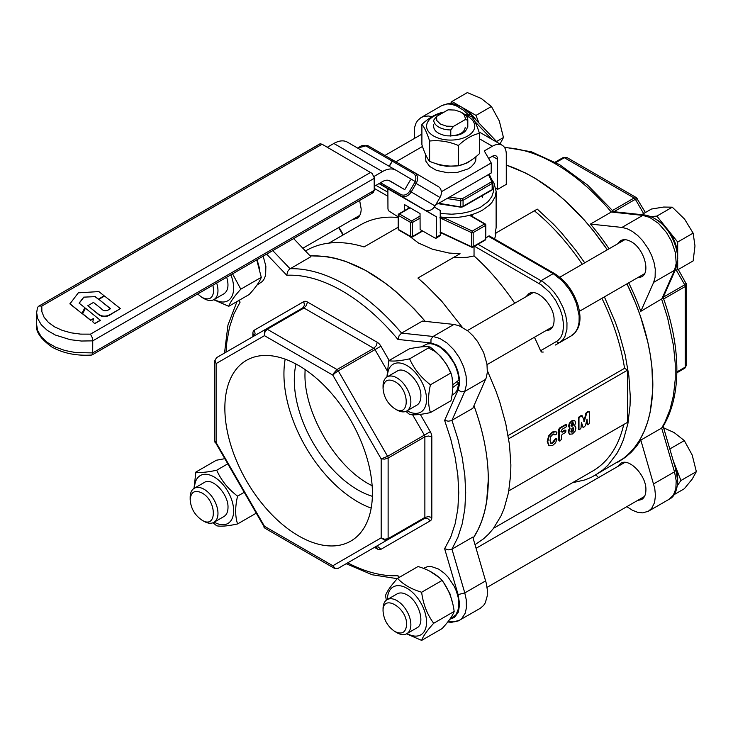 <?xml version="1.0" encoding="UTF-8"?>
<svg xmlns="http://www.w3.org/2000/svg" width="733" height="733" viewBox="0 0 733 733"><rect width="100%" height="100%" fill="white"/><g stroke="black" fill="none" stroke-linecap="round" stroke-linejoin="round"><path stroke-width="1.1" d="M257.072 259.684L259.702 269.066M263.156 256.174L265.868 266.18L265.639 274.985L264.421 278.549L262.515 281.371L256.916 285.119M404.433 210.646L404.405 204.534L420.046 213.56L420.119 229.566L435.549 238.326L436.611 237.098L436.52 216.886L425.561 210.334A8.604 7.018 120.5 0 1 424.645 209.904L425.516 210.408M408.144 206.688L408.153 208.502M379.034 183.598L387.867 188.793L387.959 209.006L388.481 210.719L398.193 216.913M387.867 188.793L436.52 216.886M436.117 238.216L440.203 235.614L440.331 234.926L436.611 237.098M434.339 207.045L440.221 210.508L440.331 234.926M414.475 172.548L438.233 186.539A8.604 7.018 120.5 0 1 438.27 186.558A8.604 7.018 120.5 0 1 439.992 197.479L435.054 205.982A8.604 7.018 120.5 0 1 426.569 210.6L425.561 210.334M389.141 166.263L392.155 161.077L393.52 160.454M379.291 183.452L400.804 195.876A8.604 7.018 -59.5 0 0 411.213 191.945L416.152 183.452A8.604 7.018 -59.5 0 0 414.429 172.53A8.604 7.018 -59.5 0 0 414.383 172.502L393.548 160.472L414.383 172.502L413.155 173.208A7.376 6.02 120.5 0 1 414.667 182.59L409.729 191.084A7.376 6.02 120.5 0 1 400.814 194.447L380.519 182.737M438.27 186.558L414.383 172.502L413.155 173.208L392.329 161.178L393.557 160.472L392.329 161.178L389.315 166.364M392.155 161.077L393.383 160.371L367.471 145.418L366.243 146.124L392.155 161.077M410.324 180.08L404.772 189.645L388.756 180.4M435.915 204.498A19.654 11.352 120 0 0 439.094 203.087L491.22 172.997L491.22 162.964L484.275 150.925L492.374 146.243A19.654 11.352 -60 0 1 502.206 145.271L481.352 133.232A19.654 11.352 120 0 0 479.162 132.435M502.206 145.271A19.654 11.352 -60 0 1 506.274 154.269L506.274 184.368L497.588 189.38L497.588 159.29A7.376 4.261 120 0 0 496.067 155.909A7.376 4.261 120 0 0 492.374 156.276L488.618 158.447M495.865 188.39L497.588 189.38M395.893 161.828L422.483 146.472M491.22 162.964L441.33 191.762M415.199 181.518L396.077 170.267A27.029 15.604 120 0 0 396.003 170.23A27.029 15.604 120 0 0 382.489 171.568L373.912 176.516M374.224 186.374L382.489 181.601A14.742 8.512 -60 0 1 389.864 180.868A14.742 8.512 -60 0 1 389.901 180.886L404.772 189.645M327.312 147.251L333.845 143.476A27.029 15.604 -60 0 1 347.36 142.138A27.029 15.604 -60 0 1 347.424 142.175L395.939 170.193M491.898 190.076L462.807 206.871L491.898 190.076L492.869 188.509A2.456 1.42 180 0 1 492.155 189.508L492.155 183.488L491.284 181.986L462.193 198.78L449.356 197.168M98.827 299.357L104.544 296.05L120.404 308.63L111.608 313.697C106.248 317.151 101.383 316.931 97.003 313.028L87.795 305.725L93.485 302.436L101.181 308.584C103.106 310.929 105.506 311.378 108.392 309.931L110.564 308.675L98.827 299.357L110.426 308.758M87.795 305.725L97.003 313.229C101.401 317.481 106.267 317.71 111.608 313.898L120.404 308.63M104.095 295.756L98.845 291.587L78.312 292.834L69.91 303.92L81.931 313.467L84.9 307.713L79.091 303.16L83.736 297.14L95.088 296.654L98.369 299.256L104.095 295.756L98.369 299.256M69.91 303.719L81.931 313.467M81.931 313.275L84.9 307.713M79.182 303.233L83.736 297.341M83.736 297.14L95.088 296.654M95.088 296.453L98.369 299.064M82.563 313.669L90.654 320.147L93.586 318.461L92.77 321.824L94.759 323.629L100.412 320.367L85.477 308.19L82.563 313.871L90.654 320.348L93.531 318.69M94.759 323.436L100.412 320.165M92.77 321.824L94.759 323.629M370.751 192.394L373.207 192.632L374.224 190.388L374.16 177.523L372.08 173.4L322.099 144.236L320.165 143.796L38.501 306.312L319.643 143.998M374.224 190.388L92.743 352.894L75.746 352.582L64.962 350.502L55.296 347.057L47.26 342.412L41.286 336.832L37.685 330.61L36.65 324.811C35.45 331.444 40.59 338.884 52.061 347.121C63.386 353.361 76.626 356 91.781 355.038L92.697 353.645L92.743 340.854L374.224 178.348M373.207 192.632L92.065 354.946L373.207 192.632M370.751 172.328L90.461 334.147L92.129 337.409L92.743 340.854L81.381 341.028L70.258 339.691L55.296 335.018L47.26 330.381L41.286 324.792L37.685 318.571L36.65 312.771L36.65 324.811M90.461 334.147L80.63 334.12L71.055 332.828L62.204 330.354L54.517 326.817L48.378 322.373L44.09 317.27L41.863 311.736L41.808 306.064L39.252 306L37.511 307.292L36.65 312.771M465.345 118.105L465.116 119.653L467.801 120.111A17.125 9.886 0 0 0 462.789 113.175L461.048 112.167L464.044 114.669L465.345 118.105M436.483 116.52L433.753 120.102A16.923 9.776 0 0 0 433.753 120.166A16.923 9.776 0 0 0 450.777 129.933L453.516 126.351L446.479 126.149L440.441 124.06L436.822 120.578L436.483 116.52L448.083 109.822L455.065 110.078L461.048 112.167M453.516 126.351L465.116 119.653M467.801 127.111L467.801 120.111M450.777 136.109L450.777 129.933M488.297 479.648L486.62 501.748L484.531 511.881L481.636 521.3L477.943 529.941L473.142 538.26C483.157 523.078 488.205 503.544 488.297 479.648C488.215 456.347 483.441 431.71 473.958 405.716A169.552 97.892 60 0 1 488.297 479.648M310.068 255.808L326.277 256.495L335.806 258.392L345.573 261.342L365.501 270.358L385.521 283.295L395.38 291.12L414.475 309.216L425.259 321.375C386.722 276.808 348.322 254.956 310.068 255.808M305.093 369.56L304.983 373.812C303.993 413.962 336.997 468.937 372.144 485.695M448.321 621.227L453.764 621.914L458.162 620.961L480.317 608.28L483.652 605.394L485.338 602.737L487.243 595.947L487.335 589.836L486.254 583.175L472.803 537.097L451.949 549.136L457.905 537.316L462.211 523.829L464.832 508.885L465.702 492.686L464.832 475.479L462.211 457.511L457.905 439.049L451.949 420.357L464.786 391.395L461.387 391.825L458.098 390.029L444.638 420.385L448.248 421.191L451.161 420.724L472.803 408.318L486.254 377.779L487.335 372.364L486.959 363.953L483.652 352.555L477.614 341.569L473.014 335.806L467.929 330.995L459.069 325.718L453.929 324.435L422.428 321.072L401.574 333.112A169.552 97.892 -120 0 0 290.057 268.727L272.777 250.613M266.638 254.159L286.777 275.269L287.602 271.577L289.352 269.231L310.902 256.687L293.631 238.582M372.373 496.314A89.692 51.786 60 0 1 294.299 379.987A89.692 51.786 60 0 1 296.013 364.044M285.174 359.17A104.343 60.243 -120 0 0 283.937 374.004A104.343 60.243 -120 0 0 371.182 508.134M372.419 493.3A104.343 60.243 60 0 1 350.814 541.073A104.343 60.243 60 0 1 270.404 513.118A104.343 60.243 60 0 1 224.857 408.107A104.343 60.243 60 0 1 246.471 360.343A104.343 60.243 60 0 1 326.881 388.298A104.343 60.243 60 0 1 372.419 493.3M286.777 275.269A164.632 95.052 60 0 1 397.9 339.425L399.128 335.677L401.574 333.112L433.084 336.474L431.013 339.205L430.922 342.952L438.361 345.472L444.4 349.843L449.961 355.917L455.523 365.098L457.832 370.99L459.472 378.714L459.545 384.037L458.098 390.029M444.638 420.385L450.74 439.058L455.175 457.52L457.859 475.488L458.757 492.686L457.859 508.849L455.175 523.719L450.74 537.069L444.638 548.696L448.504 549.851L451.949 549.136L464.786 592.924L458.098 594.591L459.637 604.065L458.4 612.009L454.57 617.369L449.723 619.339M399.421 577.274L397.9 575.68L398.541 577.787M215.016 442.43L216.107 442.53L214.668 441.11L214.668 360.984L216.107 363.577L215.026 360.196L216.62 357.612L214.668 360.984M264.961 331.948L267.215 329.236A2.456 1.42 -120 0 0 265.987 329.108L264.384 330.995L264.457 335.668L264.961 331.948M335.228 372.932L338.252 370.834A2.456 1.42 -120 0 0 337.024 369.542L333.368 373.61L332.828 375.14L335.228 372.932M384.651 459.124L388.124 458.052A2.456 1.42 -120 0 0 387.62 456.338L381.178 458.885L384.651 459.124M384.294 540.047L387.62 539.79A2.456 1.42 -120 0 0 388.124 538.663L384.651 539.25L381.178 537.83L384.294 540.047M412.597 414.741L424.361 435.118A2.456 1.42 60 0 1 424.874 436.831L424.874 517.443A2.456 1.42 60 0 1 424.361 518.57L338.252 568.286L335.228 568.377L332.828 565.748L334.56 568.396M338.252 568.286L424.361 518.57L338.252 568.286L334.349 568.286L264.961 528.227L264.457 526.267L263.999 527.265M389.168 360.462L380.931 346.196A7.376 4.261 -120 0 0 377.248 342.302L307.439 301.996L306.421 305.423L303.957 308.016A2.456 1.42 60 0 0 302.729 307.897L216.62 357.612M226.048 352.17L226.827 342.109L229.511 327.239L233.937 313.889L240.039 302.262L238.537 300.649M465.217 127.432C464.374 132.508 459.554 135.303 450.777 135.834M433.753 124.418C432.827 130.062 436.987 133.846 446.223 135.779C459.692 136.558 466.884 133.049 467.801 125.251M442.338 113.139A24.079 13.9 0 0 0 427.412 122.585A24.079 13.9 0 0 0 444.445 139.609A24.079 13.9 0 0 0 473.939 129.778A24.079 13.9 0 0 0 465.528 115.237M464.236 114.128L471.74 116.712C474.315 119.717 476.881 125.251 479.455 133.324C472.428 134.845 465.409 138.904 458.391 145.491C448.798 141.469 439.204 139.985 429.611 141.038C427.037 132.966 424.471 127.423 421.896 124.427C428.924 117.83 435.943 113.78 442.961 112.259L444.015 112.176M421.896 124.427L421.896 144.722C424.471 152.794 427.037 158.328 429.611 161.333C439.204 165.356 448.798 166.84 458.391 165.786C465.409 164.265 472.428 160.215 479.455 153.628L479.455 133.324M429.611 141.038L429.611 161.333M458.391 145.491L458.391 165.786M472.409 159.345L466.967 163.047L458.464 165.768M458.345 165.786L446.479 166.272L439.543 164.989L434.614 163.157M475.983 156.624L475.726 160.362L474.572 163.093L471.218 166.822L468.011 168.929L457.502 172.356L447.854 172.805L436.529 170.404L429.685 166.446L425.91 161.306L425.369 154.049M572.418 482.745L585.007 479.895L591.394 477.284L623.572 458.382L629.821 452.921L635.383 446.498L640.239 439.159L644.334 430.949L647.651 421.924L650.171 412.166L652.718 390.671L651.93 367.077L650.272 354.699L647.807 342.045L640.468 316.262L635.658 303.315L626.981 283.836C643.959 318.91 652.581 352.518 652.837 384.651C652.352 422.364 640.651 448.239 617.727 462.266L625.606 457.154L631.232 452.243L636.317 446.544L640.816 440.093L654.761 488.425L655.458 495.526L654.56 502.563L651.674 508.39L648.329 511.267L642.63 512.871L637.683 512.312L632.414 510.269L626.843 506.65M607.318 249.788L593.189 230.519L584.311 220.001L565.546 201.025L555.779 192.706L535.85 178.705L525.818 173.116L506.274 165.062C543.41 177.67 577.091 205.918 607.318 249.788M414.292 138.5L414.392 128.055L416.014 123.117L417.7 120.469L421.035 117.582L423.738 116.455L428.338 116.006L432.103 116.657M628.722 282.837A169.552 97.892 60 0 1 640.816 311.314L653.662 282.352L655.119 277.266L655.265 269.148L654.019 262.432L651.674 255.551L648.329 248.817L642.63 240.626L637.683 235.467L632.414 231.436L627.082 228.705L621.95 227.432L590.45 224.069A169.552 97.892 60 0 1 609.059 248.789M617.772 243.759L620.686 240.653C623.6 239.077 627.082 239.416 631.131 241.688C643.776 248.203 650.996 272.502 641.577 276.836L637.435 277.807M598.504 477.614L595.883 474.874M617.772 466.49L620.686 463.393C629.152 457.392 646.579 475.799 645.901 490.001C645.837 494.656 644.399 497.835 641.577 499.567L637.435 500.538M662.907 296.856C672.134 322.328 676.779 346.572 676.861 369.597C676.834 392.467 672.124 411.625 662.714 427.092L661.67 428.054L674.507 471.841L675.908 469.935M612.944 211.599L611.295 212.029L642.804 215.392L644.637 214.98L612.944 211.599M621.95 227.432L642.804 215.392L649.704 217.426L658.527 223.437L666.489 232.526L671.51 241.23L675.414 252.674L676.202 263.321L674.507 270.312L675.78 268.929L662.733 298.313L640.816 311.314M686.18 283.295L684.732 284.798A2.456 1.42 60 0 1 685.245 286.511L686.684 284.761L686.684 364.887L685.245 367.123A2.456 1.42 60 0 1 684.732 368.25L676.834 372.813L684.732 368.25L686.684 364.887M678.291 269.487L686.674 284.661M636.464 197.681L634.137 198.002A2.456 1.42 60 0 1 635.374 199.294L637.398 198.799M566.985 157.568L563.1 157.577L555.202 162.13L563.1 157.577A2.456 1.42 60 0 1 564.328 157.696L566.985 157.568L636.391 197.635L645.406 212.524M590.45 224.069L611.295 212.029A169.552 97.892 60 0 0 504.643 147.663M640.816 440.093L661.67 428.054L664.849 422.364L669.989 409.692L673.462 395.444L675.203 379.85L675.203 363.119L673.462 345.5L667.626 317.966L661.67 299.275L674.507 270.312L653.662 282.352M223.895 516.563C226.57 514.942 227.945 511.936 228 507.548C228.641 494.152 212.185 476.816 204.241 482.506M214.21 522.153A27.643 15.961 -120 0 0 233.644 510.745A27.643 15.961 -120 0 0 214.1 476.945A27.643 15.961 -120 0 0 194.547 488.105M194.016 488.416L195.858 472.07C200.301 472.895 207.256 472.281 216.711 470.21C221.155 480.307 228.1 488.948 237.565 496.149C235.055 506.86 235.055 516.133 237.565 523.948C228.1 526.019 221.155 526.642 216.711 525.808L213.019 522.757M237.565 523.948L255.945 513.338M237.565 496.149L243.906 492.484M195.858 472.07L216.345 460.242L224.435 458.748M216.711 470.21L227.468 463.998M201.932 520.128C194.786 515.198 190.864 508.4 190.168 499.75C190.864 491.898 194.786 489.635 201.932 492.952C217.115 500.877 217.115 529.739 201.932 520.128L204.067 521.365A19.654 11.352 -120 0 0 213.899 522.336A19.654 11.352 -120 0 0 216.913 506.585A19.654 11.352 -120 0 0 204.067 489.259A19.654 11.352 -120 0 0 194.236 488.288A19.654 11.352 -120 0 0 190.168 497.286L190.168 499.75M429.859 571.254L438.581 577.063M443.822 582.927L449.915 593.657L452.591 603.167M423.372 568.377L427.733 566.563L431.178 566.472L438.792 569.156L444.555 573.453L448.165 577.219L454.213 586.299L456.439 591.274L458.528 598.76L458.766 607.84L456.073 614.675L449.815 619.22M416.793 627.924C425.699 623.893 418.909 600.968 406.989 594.839C403.159 592.685 399.879 592.374 397.13 593.877M407.099 633.523A27.643 15.961 -120 0 0 426.542 622.17A27.643 15.961 -120 0 0 407.044 588.342A27.643 15.961 -120 0 0 387.445 599.475M386.328 600.199L385.531 595.48C387.033 591.219 391.046 585.511 397.57 578.346C403.086 584.43 411.112 589.066 421.64 592.246C423.143 604.038 427.156 614.382 433.679 623.279C427.156 630.435 423.143 636.143 421.64 640.404L406.568 633.825M433.679 623.279L454.167 611.45C452.664 599.658 448.651 589.314 442.127 580.426C436.611 574.342 428.585 569.706 418.057 566.517L397.57 578.346M421.64 592.246L442.127 580.426M421.64 640.404L442.127 628.575C448.651 621.419 452.664 615.711 454.167 611.45M406.595 624.699C405.899 632.552 401.977 634.815 394.83 631.498C387.684 626.568 383.753 619.77 383.057 611.111L383.057 611.111C382.333 593.162 407.328 607.593 406.595 624.699M394.83 631.498L396.965 632.726A19.654 11.352 -120 0 0 406.788 633.697A19.654 11.352 -120 0 0 410.865 624.699A19.654 11.352 -120 0 0 402.28 604.917A19.654 11.352 -120 0 0 387.134 599.649A19.654 11.352 -120 0 0 383.057 608.647L383.057 611.111M674.131 494.628L684.31 488.755L692.19 479.116L696.35 471.621L692.19 455.037L684.31 440.597L674.14 432.571L663.612 427.834M669.806 448.972L684.31 440.597M677.686 479.455A29.485 17.024 -120 0 0 677.695 478.667A29.485 17.024 -120 0 0 674.901 465.015A29.485 17.024 -120 0 0 673.645 462.074M677.494 485.411L680.92 480.527L673.297 460.874M680.92 480.527L696.35 471.621M456.943 381.682L458.995 382.864L452.774 387.528M452.792 384.733L458.995 380.051L458.391 375.259L456.137 367.755L453.819 362.808L447.616 353.856L440.13 347.24L434.321 344.418L430.619 343.695L427.229 343.933L421.182 346.901M428.411 347.983L435.118 351.483L440.744 356.485L447.13 365.236L450.731 373.07M452.078 377.706L452.948 384.825M452.82 387.555L452.747 388.169M458.995 382.864L457.053 390.405L455.046 393.099L451.995 395.224M416.793 405.193C419.468 403.571 420.834 400.566 420.889 396.177C421.539 382.782 405.083 365.446 397.13 371.145M407.099 410.782A27.643 15.961 -120 0 0 426.542 399.375A27.643 15.961 -120 0 0 406.989 365.575A27.643 15.961 -120 0 0 387.445 376.735M386.914 377.046L388.756 360.7C393.2 361.534 400.145 360.911 409.61 358.84C414.044 368.937 420.999 377.577 430.454 384.779C427.944 395.49 427.944 404.763 430.454 412.578C420.999 414.649 414.044 415.272 409.61 414.438L405.917 411.387M409.61 358.84L430.088 347.011C425.653 346.187 418.699 346.81 409.243 348.871L388.756 360.7M430.454 384.779L450.942 372.95C446.498 362.853 439.553 354.213 430.088 347.011M430.454 412.578L450.942 400.749C453.452 390.038 453.452 380.766 450.942 372.95M394.83 381.581C410.013 389.507 410.013 418.369 394.83 408.757L394.83 408.757C387.684 403.828 383.753 397.029 383.057 388.38C383.762 380.528 387.684 378.265 394.83 381.581M394.83 408.757L396.965 409.994A19.654 11.352 -120 0 0 396.965 409.994A19.654 11.352 -120 0 0 406.788 410.966A19.654 11.352 -120 0 0 409.802 395.215A19.654 11.352 -120 0 0 396.956 377.889A19.654 11.352 -120 0 0 387.134 376.918A19.654 11.352 -120 0 0 383.057 385.915L383.057 388.38M675.285 270.046L677.695 269.836L693.125 260.93L694.985 245.949L693.125 233.131L684.558 219.085L672.271 207.192L663.713 207.045L651.426 209.052L641.696 214.668M677.686 256.724A29.485 17.024 -120 0 0 677.695 255.936A29.485 17.024 -120 0 0 667.277 229.062A29.485 17.024 -120 0 0 656.85 219.818A29.485 17.024 -120 0 0 656.163 219.433M677.695 256.926L677.695 242.037L656.85 216.098L650.913 216.629M677.695 269.836L677.695 260.517M677.695 242.037L693.125 233.131M656.85 216.098L672.271 207.192M212.9 285.192L213.706 290.598C213.01 298.45 209.079 300.713 201.932 297.396L197.653 293.988M201.932 297.396L204.067 298.624A19.654 11.352 -120 0 0 213.899 299.595A19.654 11.352 -120 0 0 217.967 290.598A19.654 11.352 -120 0 0 216.647 283.02M499.998 143.998L503.461 137.52L499.301 120.936L491.422 106.496L481.242 98.469L467.342 92.596L451.913 101.502L450.502 103.518M496.571 141.496L503.461 137.52M478.951 123.043L475.992 115.402L491.422 106.496M476.303 120.267A29.485 17.024 -120 0 0 463.952 108.457A29.485 17.024 -120 0 0 463.265 108.072M475.992 115.402L463.1 107.962M459.985 106.166L451.913 101.502M223.895 293.823C228.137 290.882 229.062 285.348 226.68 277.23M214.21 299.421A27.643 15.961 -120 0 0 233.644 288.069A27.643 15.961 -120 0 0 230.849 274.82M232.563 273.83L240.791 289.178C234.267 296.334 230.254 302.042 228.751 306.302L213.669 299.724M228.751 306.302L249.238 294.474C255.762 287.318 259.775 281.609 261.278 277.349L256.761 259.867M240.791 289.178L261.278 277.349M573.371 427.843L571.218 429.263L571.282 432.122L572.391 432.039L573.472 430.876L573.417 427.87M570.769 431.819L571.877 431.746L572.959 430.583L572.949 427.596M573.288 422.877L571.392 423.976L571.383 426.203L573.288 425.103L573.288 422.877M570.87 425.91L572.775 424.81L572.775 422.575M550.749 443.346L552.691 443.245L555.834 439.021L556.979 439.067L555.614 442.732L552.709 445.407L549.136 445.756L547.734 441.871L549.145 436.172L552.847 432.287L556.1 431.774L556.906 432.644L556.411 434.128L555.696 434.751L552.737 434.532L550.758 436.676L550.007 440.368L550.904 443.456M550.236 443.053L552.178 442.952L555.321 438.719L556.979 439.067M555.696 434.751L554.23 434.238M554.844 434.779L554.331 434.477L555.183 434.458L553.717 433.936M548.843 445.591L547.221 441.578L548.632 435.869L552.334 431.994L555.724 431.554M569.944 434.495L568.762 432.241L570.109 428.264L569.046 426.258L569.898 423.417L572.336 421.09L574.754 420.614L575.625 422.455L574.599 425.653L575.973 427.98L575.002 431.389L572.427 433.963L569.413 434.193M569.431 434.202L568.249 431.948L569.596 427.962L568.533 425.955L569.385 423.124L571.822 420.797L574.406 420.412M574.599 425.653L575.497 426.377M574.287 425.671L574.984 426.084L574.287 425.671M569.908 428.814L569.394 428.521M581.443 422.355L582.524 426.734L583.77 427.266L583.037 427.027L581.416 422.373L581.022 427.98L579.721 429.602L578.465 428.869L578.465 417.984L579.207 416.692L581.187 415.547L582.423 416.069L584.256 421.457L586.794 412.899L586.281 412.606L588.26 411.46L589.524 412.193L589.524 423.069L588.223 424.691L586.959 423.958L586.959 419.157M583.77 427.266L585.447 425.635L587.078 419.093M587.023 419.12L587.472 424.26L588.223 424.691M587.71 424.398L586.959 423.958L587.71 424.398M586.794 412.899L588.773 411.763L589.524 412.193M583.743 421.163L586.281 412.606M579.721 429.602L578.978 429.162L578.978 418.286L579.721 416.985L582.423 416.069M579.207 429.3L578.465 428.869L579.207 429.3M561.469 439.269L560.012 440.973L558.748 440.249L558.748 429.364L559.499 428.072L565.491 424.609L566.756 425.342L566.004 427.037L562.22 429.226L561.469 430.518L561.469 431.774L562.22 432.213L561.707 431.911L564.767 430.143L566.032 430.876L565.28 432.58L562.22 434.339L561.469 435.64L561.469 439.269M561.469 431.774L562.22 432.213L565.812 430.39L565.299 430.097L565.812 430.39M560.956 431.48L561.707 431.911M559.261 440.542L559.261 429.666L560.012 428.365L566.004 424.902L566.756 425.342M559.499 440.68L558.748 440.249M508.839 490.853L627.64 422.263L627.64 370.101L508.656 438.801M472.144 216.409L471.841 214.613A45.455 26.241 180 0 1 440.533 216.968L439.809 217.875L440.286 218.013L444.601 218.113L440.533 216.968A45.455 26.241 0 0 1 440.258 216.931M491.623 179.429L493.987 183.012L496.131 191.386L495.224 196.618L491.916 202.436L489.397 205.139L482.818 209.95A45.455 26.241 0 0 1 471.841 214.613L470.403 215.823L471.85 216.656L472.144 215.529M474.04 246.535L474.04 255.936L467.178 257.329L453.324 257.595M440.075 232.572L444.766 234.468M462.23 327.165L441.715 301.236L426.038 285.229L417.92 278.036L460.058 253.71L449.027 253.05L432.516 249.22L418.534 243.054L409.61 236.31M440.322 232.187L441.962 233.286M441.807 233.213L471.786 247.223A1.228 1.228 0 0 0 472.922 247.177L485.173 240.103A1.228 1.228 0 0 0 485.787 239.04A1.228 0.706 180 0 1 485.429 239.544L472.309 247.113L440.322 232.077M472.309 247.113L471.539 246.664L472.309 247.113L473.179 246.609A1.228 0.706 180 0 1 471.539 246.664L471.539 232.618L472.309 231.06L444.601 218.113M422.309 230.84L412.45 236.53L412.45 222.484L410.709 222.484L411.579 220.981L399.421 213.963L398.55 215.465L398.55 214.457L399.421 213.963L398.55 215.465L410.709 222.484L411.579 220.981L412.45 222.484L410.709 222.484L410.709 236.53L412.45 236.53L411.579 237.034L410.709 236.53L412.45 236.53L411.579 237.034L399.421 230.006M398.807 230.07L410.966 237.089L398.807 230.07A1.228 1.228 0 0 1 398.193 229.008L398.193 214.961A1.228 1.228 0 0 1 398.807 213.899L409.72 207.595M412.193 237.089L422.675 231.042L412.193 237.089A1.228 1.228 0 0 1 410.966 237.089L410.966 237.089M410.077 207.806L398.55 214.457M485.173 223.931L471.438 215.997L485.173 223.931A1.228 1.228 0 0 1 485.787 224.994A1.228 0.706 0 0 0 485.613 224.628M440.286 224.701L440.286 218.013L471.539 232.618A1.228 0.706 0 0 0 473.179 232.572L485.429 225.498L484.559 223.986L485.429 224.49L484.559 223.986L472.309 231.06L473.179 232.572L473.179 246.609M485.787 239.04L485.787 224.994A1.228 0.706 0 0 1 485.429 225.498L484.559 223.986L470.403 215.823M471.539 232.618L472.309 231.06L473.179 232.572M475.021 544.656L483.578 538.792L488.682 534.036L493.309 528.612L501.042 515.858L504.102 508.592L508.546 492.457L510.681 474.462L510.874 464.869L509.49 444.748L505.779 423.692L499.814 402.124L496.021 391.275L487.427 370.806M398.193 227.239L364.063 246.939A169.552 97.892 -120 0 0 306.22 250.558L305.469 250.988M496.131 191.386L496.122 227.743L495.16 233.451L537.289 209.125L553.351 224.06L561.084 232.324L575.762 250.21L584.732 262.835M595.132 475.305L602.947 469.88L608.051 465.125L616.801 453.626L620.402 446.938L623.471 439.672L627.915 423.546L630.05 405.541L630.243 395.957L628.859 375.827L625.148 354.772L619.183 333.203L615.39 322.364L604.395 296.883M508.134 435.539L624.562 368.323A164.632 95.052 -120 0 0 601.921 298.313M582.259 264.265A164.632 95.052 -120 0 0 534.375 210.802M496.058 232.929L494.656 239.004M555.412 345.023L571.63 335.659L555.412 345.023M534.412 337.281A164.632 95.052 60 0 1 540.56 350.759L541.733 352.078L543.254 352.042M474.04 255.936A164.632 95.052 60 0 1 514.758 303.233M328.934 243.109L360.544 224.866A164.632 95.052 60 0 1 398.193 217.518M488.325 236.182L553.204 273.638L554.432 273.519L489.287 235.907L488.325 236.182A45.455 26.241 180 0 1 485.787 238.143M525.946 296.773L528.86 293.667C537.316 287.675 554.753 306.082 554.075 320.284C554.011 324.93 552.572 328.118 549.75 329.85L545.599 330.821M624.562 368.323L627.64 370.101M493.575 528.264L592.676 471.053A164.632 95.052 -120 0 0 623.719 424.535M359.646 200.466L361.177 208.923C361.122 213.569 359.674 216.757 356.852 218.48L352.71 219.46M484.559 240.039L485.429 239.544L485.429 225.498M398.55 228.504L398.55 215.465M412.45 236.53L411.579 237.034M420.064 218.095L412.45 222.484L411.579 220.981L420.055 216.088M358.107 148.35A7.376 6.02 120.5 0 1 366.243 146.124L367.471 145.418L393.374 160.371M400.804 195.876L400.814 194.447L400.804 195.876L424.645 209.904M409.729 191.084L410.526 191.551M414.667 182.59L415.464 183.048M416.152 183.452L439.992 197.479M411.213 191.945L435.054 205.982M492.374 156.276L497.588 159.29M479.455 138.784L492.374 146.243M333.845 143.476L382.489 171.568M461.002 206.99L438.755 203.279M462.193 206.807L463.064 206.303A2.456 1.42 180 0 1 460.691 206.679L460.782 199.743M491.284 190.012L463.064 206.303L463.064 200.292L462.193 198.78L463.064 200.292L492.155 183.488A2.456 1.42 0 0 0 492.869 182.49A2.456 1.42 0 0 0 492.787 182.123L491.605 181.298L491.284 181.986L492.155 183.488M492.787 188.143A2.456 1.42 180 0 1 492.869 188.509L492.713 181.784L489.186 174.17M446.983 198.533L460.691 200.659A2.456 1.42 0 0 0 463.064 200.292M488.48 174.573L491.605 181.298L492.713 181.784M41.808 306.064L322.099 144.236M485.64 379.355L464.786 391.395L466.481 384.404L466.106 375.992L463.696 366.885L459.463 357.851L453.764 349.668L447.075 343.035L439.983 338.509L433.084 336.474L453.929 324.435M447.753 621.96L451.537 622.354L459.463 620.31L461.79 618.542L465.153 613.255L466.399 607.978L466.252 599.695L464.786 592.924L485.64 580.884M397.9 575.68A164.632 95.052 60 0 1 347.68 562.843M444.638 548.696L458.098 594.591M397.9 339.425L430.922 342.952M240.039 302.262L239.416 300.136M307.439 301.996A7.376 4.261 -120 0 0 303.746 301.63L254.388 330.134A7.376 4.261 -120 0 0 252.858 333.506L252.858 336.685M374.49 547.368L377.248 548.953A7.376 4.261 -120 0 0 380.931 549.319L430.298 520.824A7.376 4.261 -120 0 0 431.819 517.443L431.819 436.831A7.376 4.261 -120 0 0 430.298 431.7L420.284 414.356M431.819 517.443L428.347 516.618L424.874 517.443L388.124 538.663L388.124 458.052L424.874 436.831L428.347 436.007L431.819 436.831M430.298 431.7L387.62 456.338L338.252 370.834L375.003 349.623L387.143 370.641M377.248 342.302L376.231 345.729L373.775 348.322L337.024 369.542L267.215 329.236L303.957 308.016L373.775 348.322A2.456 1.42 60 0 1 375.003 349.623L380.931 346.196M380.931 549.319L378.173 546.9L375.003 547.075A2.456 1.42 60 0 1 374.975 547.084M264.457 526.267L216.107 442.53L216.107 363.577L264.457 335.668L332.828 375.14L381.178 458.885L381.178 537.83L332.828 565.748L264.457 526.267M254.296 335.384L252.858 333.506M253.416 336.365L255.102 333.735L254.388 330.134M302.729 307.897L304.47 305.23L303.746 301.63M424.361 518.57L427.541 518.396L430.298 520.824M376.341 546.781L377.248 548.953M421.035 117.582L441.889 105.543L447.588 103.949L450.841 104.15L456.036 105.708L463.137 109.977L468.268 114.632L470.623 114.366M467.425 115.118L468.268 114.632L469.404 115.814M474.764 121.431L491.751 139.243M653.662 483.881L674.507 471.841L676.202 480.793L675.826 488.764L673.416 495.096L669.183 499.237C674.122 497.066 676.971 491.147 677.75 481.48L676.009 470.119L663.173 426.34M555.935 162.543L564.328 157.696L634.137 198.002L612.568 210.453M613.888 211.7L635.374 199.294L643.611 213.569M676.174 269.973L684.732 284.798L663.255 297.204M663.667 298.963L685.245 286.511L685.245 367.123L676.843 371.97M573.893 429.071L573.38 428.778M573.472 430.876L572.959 430.583M572.391 432.039L571.877 431.746M573.646 423.756L573.133 423.463M573.288 425.103L572.775 424.81M572.336 426.065L571.822 425.772M552.691 443.245L552.178 442.952M552.847 432.287L552.334 431.994M549.145 436.172L548.632 435.869M547.734 441.871L547.221 441.578M555.834 439.021L555.321 438.719M554.908 440.066L554.395 439.773M554.203 441.724L553.69 441.431M568.762 432.241L568.249 431.948M572.336 421.09L571.822 420.797M569.898 423.417L569.385 423.124M569.046 426.258L568.533 425.955M569.211 430.097L568.698 429.804M586.07 413.962L585.557 413.669M584.687 420.824L584.174 420.522M579.721 416.985L579.207 416.692M579.189 417.544L578.685 417.251M578.978 418.286L578.465 417.984M560.012 428.365L559.499 428.072M559.261 429.666L558.748 429.364M559.481 441.028L558.967 440.735L559.481 441.028M492.869 184.606L493.566 191.212L491.825 196.591L488.096 201.621L480.326 207.366L470.009 211.562L461.121 213.468L451.73 214.201L440.24 213.468M474.508 246.261L541.091 284.78L549.704 292.375L555.641 300.383L560.168 309.363L562.403 316.28L563.622 325.113L562.752 332.791L560.754 337.391L557.721 340.744L540.56 350.759M556.503 341.551L557.886 342.76L559.471 342.678L563.063 339.571L564.868 336.713L566.911 329.374L566.976 322.786L565.784 315.602L563.393 308.19L558.546 298.56L553.891 291.991L548.605 286.328L542.961 281.848L477.98 244.254M539.305 283.671L540.707 280.895L553.204 273.638L562.587 281.069L569.239 289.269L573.353 296.279L576.486 303.645L579.143 315.758L579.07 322.355L577.741 328.045L575.222 332.544L571.63 335.659L572.5 334.321M387.885 192.238L375.974 185.357M374.224 188.363L387.904 196.261M343.337 234.798L339.04 227.349M357.649 148.084L367.471 145.418M347.36 142.138L396.003 170.23M437.995 203.673L460.819 207.201L462.807 206.871M482.616 197.406L482.616 195.427M397.277 578.676L372.227 574.773L346.15 563.723M214.668 441.092L264.979 528.236M254.296 335.512L253.371 336.392M375.003 547.075L376.231 546.708M224.518 353.049L227.954 325.095L237.006 301.538M504.322 147.186L531.425 151.795L559.609 164.65L587.472 184.982L613.594 211.663M441.889 105.543C447.945 103.408 451.647 102.822 452.985 103.784L461.588 107.027L470.513 114.192L497.67 142.66M644.637 214.98C664.107 218.223 677.228 240.9 677.75 258.74L675.78 268.929M648.329 511.267L669.183 499.237M204.296 482.479L194.236 488.288M223.95 516.527L213.899 522.336M644.49 496.461L487.06 587.362M416.848 627.897L406.788 633.697M624.837 462.413L476.084 548.293M397.185 593.849L387.134 599.649M644.49 273.73L579.437 311.287M552.664 326.744L487.06 364.622M416.848 405.157L406.788 410.966M624.837 239.682L559.774 277.239M533.001 292.696L467.397 330.574M397.185 371.109L387.134 376.918M421.896 134.112L384.898 155.478M359.766 215.383L302.848 248.24M223.95 293.796L213.899 299.595M554.991 434.935L554.478 434.632M556.823 438.902L556.31 438.609M575.176 426.12L574.663 425.818M569.706 427.825L569.193 427.522M583.239 427.312L582.726 427.018M587.692 424.737L587.188 424.444M589.305 411.708L588.791 411.415M582.231 415.794L581.718 415.501M579.198 429.648L578.685 429.355M566.536 424.856L566.023 424.563M485.173 240.103L472.922 247.177M489.287 235.907L554.432 273.519C565.537 280.51 573.408 291.093 578.035 305.258C582.029 319.606 579.895 329.74 571.63 335.659M338.646 227.578L342.952 235.018"/></g></svg>
